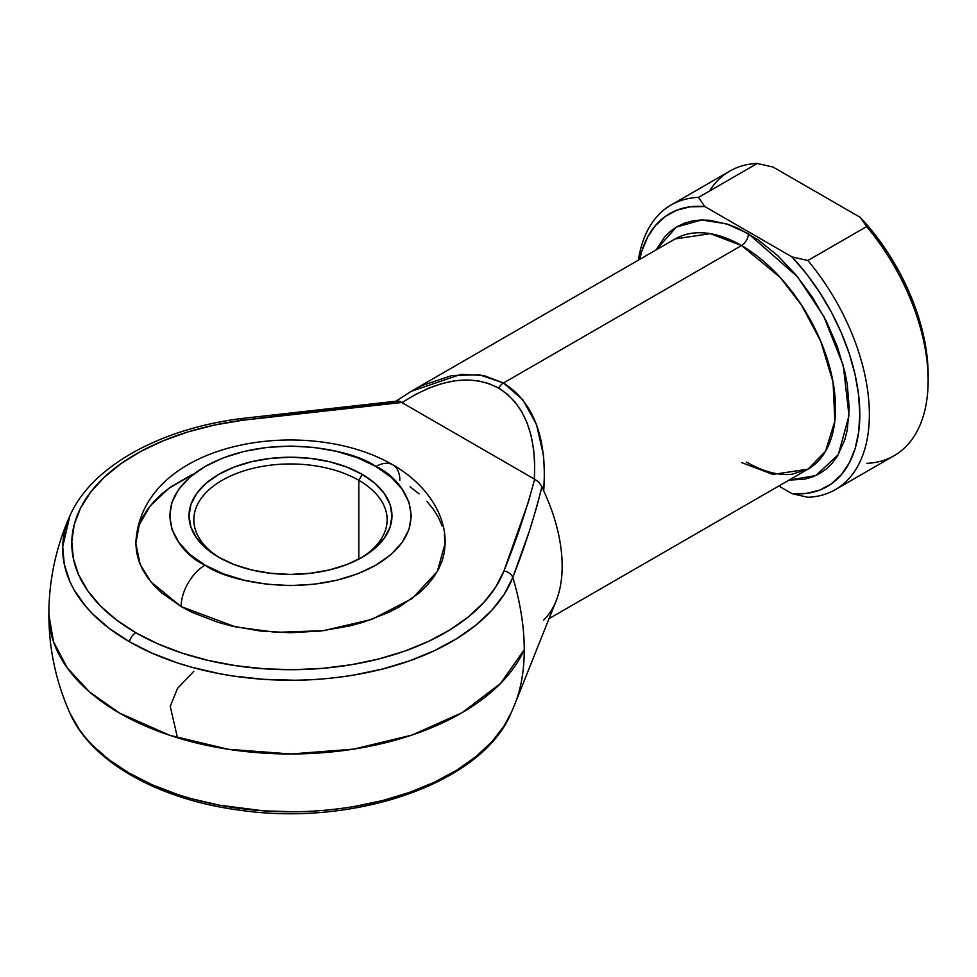 <?xml version="1.0" encoding="UTF-8"?>
<svg xmlns="http://www.w3.org/2000/svg" width="977" height="977" viewBox="0 0 977 977"><rect width="100%" height="100%" fill="white"/><g stroke="black" fill="none" stroke-linecap="round" stroke-linejoin="round"><path stroke-width="1.47" d="M70.075 515.453A227.812 131.529 0 0 0 129.391 641.718A9.66 5.581 -60 0 1 135.84 632.73A218.701 126.265 180 0 1 80.468 508.223A218.701 126.265 180 0 1 242.76 420.22A9.66 1.722 -97.4 0 0 241.527 418.522A9.66 1.722 82.6 0 1 242.76 420.22L214.769 424.983L188.134 431.858L163.318 440.725L140.761 451.411L120.879 463.733L104.002 477.472L90.458 492.396L80.468 508.223L74.215 524.673L71.809 541.466L73.299 558.294L78.648 574.855L87.783 590.853L100.509 606.009L116.629 620.053L135.84 632.73L157.798 643.819L182.125 653.124L208.382 660.476L236.092 665.752L264.779 668.842L293.918 669.697L322.996 668.317L351.5 664.702L378.905 658.938L404.747 651.109L428.561 641.376L449.908 629.884L468.423 616.866L483.762 602.54L495.669 587.165L503.924 570.995L528.288 502.312L534.639 479.218L401.742 402.487L321.958 410.487L242.76 420.22L401.742 402.487L399.947 401.498M358.828 480.318A96.65 55.799 0 0 0 222.988 479.829A96.65 55.799 0 0 0 220.472 558.246A96.65 55.799 180 0 1 193.837 519.776A96.65 55.799 180 0 1 253.495 468.215A96.65 55.799 180 0 1 358.828 480.318L358.828 559.137L358.828 480.318A96.65 55.799 180 0 1 387.148 519.776A96.65 55.799 180 0 1 360.501 558.246A96.65 55.799 0 0 0 358.828 480.318L362.247 474.395L358.828 480.318M218.726 557.256L218.726 557.256A101.486 58.596 180 0 1 218.726 474.395A101.486 58.596 180 0 1 362.247 474.395L374.875 483.273L384.254 493.397L390.031 504.388L391.972 515.819L390.031 527.25L384.254 538.254L374.875 548.378L362.247 557.256L346.872 564.547L329.322 569.957L310.283 573.291L290.487 574.415L270.69 573.291L251.651 569.957L234.101 564.547L218.726 557.256L206.098 548.378L196.719 538.254L190.955 527.25L189.001 515.819L190.955 504.388L196.719 493.397L206.098 483.273L218.726 474.395L234.101 467.104L251.651 461.694L270.69 458.36L290.487 457.236L310.283 458.36L329.322 461.694L346.872 467.104L362.247 474.395A101.486 58.596 180 0 1 362.247 557.256A101.486 58.596 180 0 1 218.726 557.256M194.57 473.405L168.874 488.292L150.116 505.976L139.222 524.869L135.84 543.444L140.151 564.376L150.934 581.926L181.136 606.583A33.829 19.528 -60 0 1 205.06 565.146C176.629 552.701 142.984 503.68 205.06 466.505C269.457 430.662 354.358 450.092 375.925 466.505L357.606 457.822L336.723 451.386L314.057 447.417L290.487 446.074L266.916 447.417L244.25 451.386L223.367 457.822L205.06 466.505L190.026 477.069L178.864 489.135L171.989 502.215L169.668 515.819L171.989 529.436L178.864 542.516L190.026 554.582L205.06 565.146L223.367 573.829L244.25 580.265L266.916 584.234L290.487 585.577L314.057 584.234L336.723 580.265L357.606 573.829L375.925 565.146L390.947 554.582L402.109 542.516L408.984 529.436L411.305 515.819L408.984 502.215L402.109 489.135L390.947 477.069L375.925 466.505A33.829 19.528 -60 0 1 392.839 464.832A33.829 19.528 120 0 0 375.925 466.505C404.344 478.95 437.989 527.971 375.925 565.146C311.516 600.989 226.615 581.559 205.06 565.146A33.829 19.528 120 0 0 181.136 606.583L235.665 626.929L276.161 632.351L323.57 630.666L371.871 619.369L412.257 598.486L437.33 571.46L445.133 543.444L444.388 552.2L442.166 560.871L438.478 569.359L433.361 577.615L426.876 585.541L419.072 593.051L399.837 606.583L388.59 612.469L363.383 622.19L349.668 625.939L320.664 631.02L290.487 632.73L260.322 631.02L231.305 625.939L217.59 622.19L192.384 612.469L181.136 606.583L161.901 593.051L154.097 585.541L147.612 577.615L142.495 569.359L138.807 560.871L136.585 552.2L135.84 543.444L136.585 534.7L138.807 526.029L142.495 517.529L147.612 509.273L154.097 501.36L161.901 493.837L170.938 486.802L192.384 474.431M741.567 462.561L772.892 474.443L808.016 469.143A132.896 76.731 -120 0 0 828.386 362.65A132.896 76.731 -120 0 0 741.567 245.532A9.66 5.581 120 0 0 748.406 233.698L797.55 276.833L823.721 316.206L843.285 365.581L849.001 415.75L838.303 454.659L815.807 475.567L789.05 480.086L804.413 479.218L812.351 477.008L819.679 473.564L826.334 468.936L832.221 463.159L837.313 456.308L844.873 439.589L847.279 429.892L849.208 408.301L847.279 384.474L844.873 372.005L837.313 346.554L826.334 321.238L812.351 297.045L795.925 274.879L777.668 255.608L758.286 239.963L738.527 228.545L728.732 224.576L709.827 220.277L700.875 220.008L692.4 220.973L684.45 223.196L677.122 226.64L670.478 231.268L664.58 237.032L656.153 249.904L676.353 227.079L701.657 219.972L726.595 223.855L748.406 233.698A9.66 5.581 -60 0 1 741.567 245.532L710.242 233.65L675.119 238.95L411.512 391.142L422.43 385.402L451.862 375.559L479.377 374.753L503.485 382.984L522.854 399.849L536.446 424.397L543.53 455.319L544.494 472.648L543.713 490.93A132.896 76.731 60 0 1 543.713 620.053M411.109 391.374L461.046 374.301L483.835 375.534L503.485 382.984A9.66 5.581 120 0 0 498.649 388.089L488.769 383.558L477.985 380.822L466.432 379.931L454.232 380.883L441.543 383.668L428.512 388.272L415.274 394.61L401.999 402.634L534.37 479.072L534.688 463.562L533.564 448.919L531.024 435.327L527.104 422.943L521.828 411.915L515.282 402.353L507.515 394.378L498.649 388.089A9.66 5.581 -60 0 1 503.485 382.984L741.567 245.532L503.485 382.984C533.894 402.353 547.303 438.331 543.713 490.93L541.942 486.705L543.713 490.93A132.896 76.731 -120 0 1 556.182 600.782L514.867 704.148A208.541 120.403 -120 0 0 524.258 649.778A208.541 120.403 60 0 1 514.867 704.148A208.541 120.403 60 0 1 514.366 705.382A208.541 120.403 -120 0 0 514.867 704.148L511.069 713.125C481.771 783.872 353.161 827.287 238.058 809.957C158.274 799.21 91.179 761.889 69.904 713.125L79.332 729.624L85.512 737.647L92.595 745.402L109.387 760.033L129.391 773.247L152.278 784.8L177.606 794.484L191.065 798.588L219.239 805.17L263.705 810.861L294.065 811.753C312.298 811.74 332.29 810.006 354.04 806.55L382.593 800.542L409.51 792.396L434.313 782.247L456.552 770.279L475.836 756.723L491.822 741.799L504.217 725.777L511.582 711.977M119.621 713.125A241.637 139.503 180 0 1 48.85 614.472L53.491 641.694L67.242 667.865L89.579 691.985L119.621 713.125L169.827 735.339L228.288 749.286L291.024 753.988L353.723 749.115L412.074 735.034L462.109 712.685L500.371 683.607L524.258 649.778A241.637 139.503 180 0 1 353.723 749.115A241.637 139.503 180 0 1 119.621 713.125L119.621 713.125M410.035 486.802L419.072 493.837M426.876 501.36L433.361 509.273L438.478 517.529L442.166 526.029M444.388 534.7L445.133 543.444C445.952 516.198 428.39 485.386 392.839 464.832A33.829 19.528 -60 0 1 399.837 480.318M549.025 618.661L808.016 469.143L825.516 451.289L834.859 421.026L833.039 381.995L820.692 341.181L801.58 305.178L780.147 277.37L741.567 245.532A132.896 76.731 -120 0 0 675.119 238.95M411.097 391.386L396.027 401.144M356.263 405.907L395.099 401.926M279.166 415.286L317.647 410.438M528.899 532.404L512.815 577.407A208.541 120.403 60 0 1 524.258 649.778C524.222 626.965 520.399 602.833 512.815 577.407L504.217 594.248L491.822 610.259L475.836 625.182L456.552 638.75L434.313 650.719L409.51 660.855L382.593 669.013L354.04 675.022C332.29 678.478 312.298 680.212 294.065 680.224L263.705 679.32L233.833 676.108L219.239 673.641L191.065 667.047L177.606 662.956L152.278 653.271L129.391 641.718L109.387 628.504L92.595 613.874L85.512 606.106L74.093 589.852L69.831 581.425L64.25 564.169L62.699 546.644L69.904 515.832C91.472 466.334 160.289 428.671 241.527 418.522L397.59 401.022M399.385 401.266L401.999 402.634C439.394 378.612 471.61 373.764 498.649 388.089C524.576 404.344 536.483 434.667 534.37 479.072L538.84 482.149L541.942 486.705L538.84 482.149L534.639 479.218C526.444 510.043 516.198 540.635 503.924 570.995A9.66 7.706 21.2 0 1 512.815 577.407A9.66 7.706 -158.8 0 0 503.924 570.995A218.701 126.265 180 0 1 351.5 664.702A218.701 126.265 180 0 1 135.84 632.73A9.66 5.581 120 0 0 129.391 641.718A227.812 131.529 0 0 0 354.04 675.022A227.812 131.529 0 0 0 512.815 577.407C524.588 547.633 534.297 517.407 541.942 486.705L535.994 509.676M807.857 260.529A164.319 94.867 60 0 1 835.347 489.636A164.319 94.867 60 0 1 807.857 497.281A164.319 94.867 -120 0 0 869.371 414.419A164.319 94.867 -120 0 0 807.857 260.529L791.993 256.89L806.452 273.829L819.679 292.392L831.378 312.176L841.319 332.778L849.282 353.747L855.083 374.643L858.612 395.001L859.809 414.419L858.612 432.457L855.083 448.748L849.282 462.927L841.319 474.712L831.378 483.835L819.679 490.112L806.452 493.409L791.993 493.654L778.779 486.021L791.993 493.654L807.857 497.281L791.993 493.654A157.553 90.959 60 0 0 859.809 414.419A157.553 90.959 60 0 0 791.993 256.89L704.808 206.55L791.993 256.89L807.857 260.529L866.636 226.591L807.857 260.529M835.347 489.636L894.114 455.697A164.319 94.867 -120 0 0 866.636 226.591A164.319 94.867 60 0 1 928.15 380.48A164.319 94.867 60 0 1 866.636 463.342M709.449 191.077A164.319 94.867 60 0 1 757.285 163.452L698.506 197.391L704.808 206.55A157.553 90.959 60 0 0 639.642 259.43L641.718 251.455L647.531 237.264L655.482 225.492L665.422 216.369L677.122 210.092L690.348 206.794L704.808 206.55L698.506 197.391A164.319 94.867 -120 0 0 638.421 260.138A164.319 94.867 60 0 1 671.028 205.036A164.319 94.867 60 0 1 698.506 197.391L757.285 163.452A164.319 94.867 -120 0 0 729.807 171.097L671.028 205.036M928.15 374.96L926.965 355.543L923.424 335.184L917.623 314.289L909.66 293.32L899.732 272.717L888.02 252.933L874.806 234.37L860.346 217.431L773.149 167.091L860.346 217.431L866.636 226.591L860.346 217.431A157.553 90.959 -120 0 1 928.15 374.96L928.15 380.48M757.285 163.452L773.149 167.091L757.285 163.452M193.837 671.272L177.509 688.394L170.242 706.359L177.472 737.782M510.678 713.979A227.812 131.529 180 0 1 285.162 811.728A227.812 131.529 180 0 1 67.804 708.007M240.769 420.354A9.66 1.722 82.6 0 1 241.527 418.522M398.323 401.022L397.285 401.058L398.323 401.022M69.904 713.125C55.958 681.738 48.935 648.85 48.85 614.472C48.935 580.118 55.945 547.23 69.904 515.832M808.016 469.143L791.932 474.248C778.62 475.726 763.44 471.671 746.404 462.084M392.839 464.832C306.192 414.346 140.358 440.957 135.84 543.444"/></g></svg>
